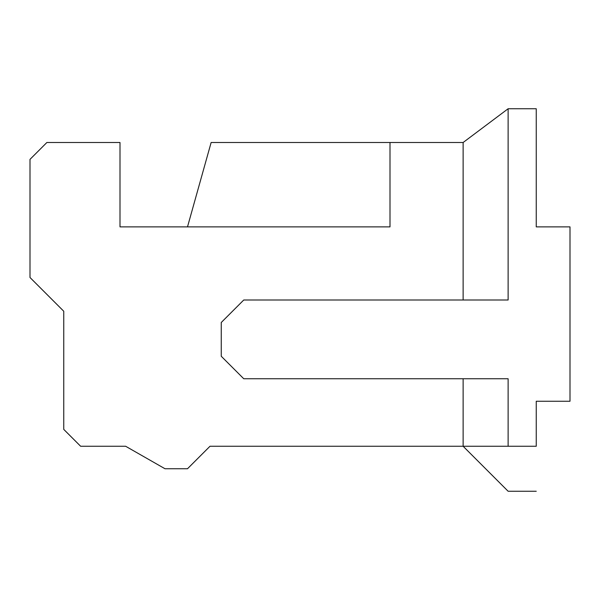 <?xml version="1.0" encoding="UTF-8"?>
<svg xmlns="http://www.w3.org/2000/svg" width="600" height="600" viewBox="0 0 600 600"><rect width="100%" height="100%" fill="white"/><g stroke="black" fill="none" stroke-linecap="round" stroke-linejoin="round"><path stroke-width="0.9" d="M536.25 108.75L536.25 226.875L536.25 108.75L508.125 108.75L536.25 108.75M463.125 142.5L508.125 108.75L463.125 142.5L390 142.5L463.125 142.5L463.125 300L463.125 142.5M125.625 446.25L80.625 446.25L125.625 446.25L165 468.75L187.5 468.75L210 446.25L463.125 446.25L210 446.25L187.5 468.75L165 468.75L125.625 446.25M536.25 446.25L463.125 446.25L463.125 378.75L463.125 446.25L508.125 446.25L508.125 378.75L508.125 446.25L536.25 446.25L536.25 401.25L570 401.25L570 226.875L570 401.25L536.25 401.25L536.25 446.25M211.14 142.5L390 142.5L211.14 142.5L187.5 226.875L211.14 142.5M46.875 142.5L120 142.5L46.875 142.5L30 159.375L30 277.5L63.75 311.25L63.75 429.375L80.625 446.25L63.75 429.375L63.75 311.25L30 277.5L30 159.375L46.875 142.5M390 142.5L390 226.875L120 226.875L120 142.5L120 226.875L390 226.875L390 142.5M508.125 300L508.125 108.75L508.125 300L243.75 300L221.25 322.5L221.25 356.25L243.75 378.75L508.125 378.75L243.75 378.75L221.25 356.25L221.25 322.5L243.75 300L508.125 300M570 226.875L536.25 226.875L570 226.875M463.125 446.25L508.125 491.25L536.25 491.25L508.125 491.25L463.125 446.25"/></g></svg>
